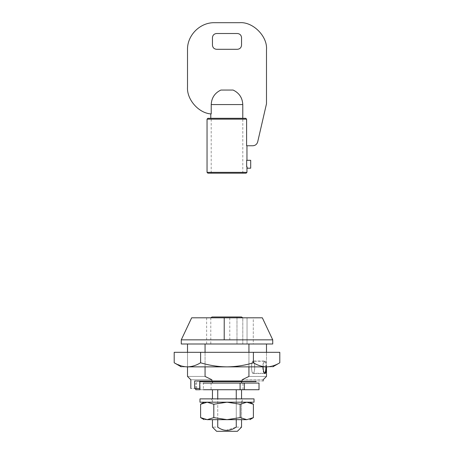 <?xml version="1.0" encoding="UTF-8"?>
<svg xmlns="http://www.w3.org/2000/svg" width="454" height="454" viewBox="0 0 454 454"><rect width="100%" height="100%" fill="white"/><g stroke="black" fill="none" stroke-linecap="round" stroke-linejoin="round"><path stroke-width="0.34" stroke-dasharray="2.27 1.7" d="M227.936 398.873L211.621 398.873L227.936 398.873M211.621 402.199L242.379 402.199L211.621 402.199L211.621 398.873M199.981 398.873L254.019 398.873M241.551 402.199L212.449 402.199L241.551 402.199L241.551 419.661L226.875 419.661M199.981 402.199L254.019 402.199M200.6 417.618L207.2 419.661L213.8 417.618L227 419.661L212.449 419.661L241.551 419.661L241.551 398.873M246.777 402.199L240.2 404.242L227 402.199L207.2 402.199L246.823 402.199L253.4 404.242M246.8 402.199L227 402.199L213.8 404.242L207.2 402.199C203.154 402.199 203.154 402.199 207.2 402.199C203.154 402.199 203.154 402.199 207.2 402.199L200.6 404.242M227 419.661L240.2 417.618L246.777 419.661M207.2 419.661C203.154 419.661 203.154 419.661 207.2 419.661M246.8 419.661L253.4 417.618M240.2 404.242L240.2 417.618M213.8 404.242L213.8 417.618M187.508 366.866L187.508 352.315L266.492 352.315L187.508 352.315L187.508 366.866L230.099 366.866M266.6 366.866L227 366.866C235.989 366.758 244.791 365.396 253.4 362.78C257.707 365.396 262.106 366.758 266.6 366.866C274.687 366.866 274.687 366.866 266.6 366.866C271.1 366.753 275.504 365.391 279.8 362.78M182.15 366.179L187.4 366.866C179.313 366.866 179.313 366.866 187.4 366.866L227 366.866C218.056 366.764 209.26 365.402 200.6 362.78L200.6 352.315L174.2 352.315M174.2 362.78L181.929 366.117M187.4 366.866C191.9 366.753 196.298 365.391 200.6 362.78M253.4 362.78L253.4 352.315L200.6 352.315M279.8 352.315L253.4 352.315M216.609 431.3L237.391 431.3M225.922 430.415L236.256 427.14L236.256 389.731L217.744 389.731C210.752 389.731 210.752 389.731 217.744 389.731C210.752 389.731 210.752 389.731 217.744 389.731L217.744 427.14C210.752 427.14 210.752 427.14 217.744 427.14L221.155 429.041L225.672 430.392M236.256 427.14C243.248 427.14 243.248 427.14 236.256 427.14M236.977 316.977L212.041 316.977L241.517 316.977L236.977 316.977L236.977 344.001L236.977 316.977M241.517 316.977L242.799 317.811L210.815 317.811L242.799 317.811L210.815 317.811L242.799 317.811L242.799 344.001L236.977 344.001L242.799 344.001L242.799 317.811M242.799 344.001L210.792 344.001L242.799 344.001M236.256 389.731C243.248 389.731 243.248 389.731 236.256 389.731C243.248 389.731 243.248 389.731 236.256 389.731L217.744 389.731M236.256 419.661L236.256 398.873M217.744 419.661L217.744 398.873M203.369 389.731L199.981 389.731L203.369 389.731L203.369 383.08L199.981 383.08L203.369 383.08M195.731 389.731L211.076 389.731L211.076 383.08L199.732 383.08M242.924 389.731L242.924 383.08L259.013 383.08L259.013 389.731L211.076 389.731M195.731 388.482L195.731 383.08M242.924 383.08L211.076 383.08M225.859 383.08L241.551 383.08L225.859 383.08M253.281 344.001L206.644 344.001L253.281 344.001L253.281 317.811L206.644 317.811L253.281 317.811L253.281 344.001M247.044 344.001L247.044 317.811L247.044 344.001M262.338 317.811L191.662 317.811M262.787 367.28C262.86 370.725 263.354 372.728 264.251 373.296L253.003 373.296C253.99 373.114 254.541 371.105 254.66 367.28C254.581 363.836 254.092 361.832 253.196 361.265L264.438 361.265C263.456 361.446 262.906 363.455 262.787 367.28M265.902 367.28C265.823 363.836 265.335 361.832 264.438 361.265M253.196 361.265C252.214 361.446 251.664 363.455 251.539 367.28C251.618 370.725 252.106 372.728 253.003 373.296M272.729 339.842L181.271 339.842M229.775 317.811L229.792 339.842M228.141 381.621L212.449 381.621L228.141 381.621M199.732 381.621L256.101 381.621M253.145 373.511C254.098 373.035 254.62 370.958 254.717 367.28C254.603 363.433 254.053 361.356 253.06 361.049C252.106 361.526 251.578 363.603 251.488 367.28C251.601 371.128 252.152 373.205 253.145 373.511L265.147 373.517M263.053 367.28C263.297 363.569 263.978 361.486 265.102 361.049L253.06 361.049M265.102 361.049C265.959 361.339 266.35 363.416 266.282 367.28M224.719 380.997L256.101 380.997L224.719 380.997M272.729 344.001L181.271 344.001M248.934 366.866L248.934 352.315M205.066 344.001L248.934 344.001L205.066 344.001C181.935 344.001 181.935 344.001 205.066 344.001C181.935 344.001 181.935 344.001 205.066 344.001L205.066 376.428C181.935 376.428 181.935 376.428 205.066 376.428L211.853 379.754C184.284 379.754 184.284 379.754 211.853 379.754L211.853 380.997L199.732 380.997C195.657 380.997 195.657 380.997 199.732 380.997C195.657 380.997 195.657 380.997 199.732 380.997L194.67 380.997L194.67 388.482C189.596 388.482 189.596 388.482 194.67 388.482L199.732 388.482C195.657 388.482 195.657 388.482 199.732 388.482C195.657 388.482 195.657 388.482 199.732 388.482L199.732 380.997M205.066 366.866L205.066 352.315M248.934 344.001C272.065 344.001 272.065 344.001 248.934 344.001C272.065 344.001 272.065 344.001 248.934 344.001L248.934 376.428C272.065 376.428 272.065 376.428 248.934 376.428L242.147 379.754L242.147 380.997L211.853 380.997M242.147 379.754C269.716 379.754 269.716 379.754 242.147 379.754M242.147 380.997C269.716 380.997 269.716 380.997 242.147 380.997M226.035 119.147L242.799 119.147L226.035 119.147M207.875 173.19L246.125 173.19M246.658 166.539L247.402 168.201L250.693 168.201L250.693 160.302L246.658 160.302L246.658 166.539L246.953 166.539L246.658 166.539M246.953 172.355L207.047 172.355M225.366 119.147L246.601 119.147L246.601 145.751L252.821 145.751M242.776 118.312L207.881 118.312L245.756 118.312L210.815 118.312L242.776 118.312L210.815 118.312L242.776 118.312L242.776 104.568C242.43 97.803 239.207 92.962 233.095 90.045L220.905 90.045C214.793 92.962 211.57 97.803 211.224 104.568L211.224 113.897L210.787 113.897M237.391 49.304C239.899 49.043 241.284 47.653 241.551 45.15L241.551 37.665C241.284 35.157 239.899 33.772 237.391 33.511L216.609 33.511C214.101 33.772 212.716 35.157 212.449 37.665L212.449 45.15C212.716 47.653 214.101 49.043 216.609 49.304L237.391 49.304M239.474 22.7L214.526 22.7C200.089 22.325 187.133 35.281 187.508 49.719L187.508 87.134M257.69 141.886L266.492 103.762L266.492 49.719M242.776 104.568L211.224 104.568M242.379 402.199L242.379 398.873M212.449 402.199L212.449 398.873M266.492 366.866L266.492 352.315L266.492 366.866M210.787 317.811L210.787 344.001M206.632 317.811L206.632 344.001M197.899 381.621L197.899 380.997M196.65 388.482L196.65 380.997M211.201 119.147L211.201 173.19M242.799 173.19L242.799 119.147"/><path stroke-width="0.68" d="M254.019 398.873L199.981 398.873L199.981 402.199L254.019 402.199L254.019 398.873M200.6 417.618L200.6 404.242L207.2 402.199L213.8 404.242L227 402.199L240.2 404.242L246.8 402.199L253.4 404.242L253.4 417.618L246.8 419.661L240.2 417.618L227 419.661L213.8 417.618L207.2 419.661C203.154 419.661 203.154 419.661 207.2 419.661L246.823 419.661L207.2 419.661L200.6 417.618L204.135 419.661M249.865 402.199L253.332 404.202M213.8 404.242L213.8 417.618M240.2 404.242L240.2 417.618M230.099 366.866L187.508 366.866L187.508 376.428L190.833 379.754L190.833 388.482M272.729 366.866L279.8 362.78C275.493 365.396 271.095 366.758 266.6 366.866C274.687 366.866 274.687 366.866 266.6 366.866L187.4 366.866C179.313 366.866 179.313 366.866 187.4 366.866L187.508 366.866M266.6 366.866C262.1 366.753 257.702 365.391 253.4 362.78C244.854 365.385 236.052 366.747 227 366.866C218.056 366.764 209.26 365.402 200.6 362.78C196.287 365.396 191.889 366.758 187.4 366.866C182.9 366.753 178.496 365.391 174.2 362.78L174.2 352.315L279.8 352.315L279.8 362.78M200.6 362.78L200.6 352.315M253.4 362.78L253.4 352.315M241.551 419.661L241.551 427.14L237.391 431.3L216.609 431.3L212.449 427.14L212.449 419.661M236.256 419.661L236.256 427.14C243.248 427.14 243.248 427.14 236.256 427.14L232.845 429.041C227.499 431.283 222.466 430.653 217.744 427.14C210.752 427.14 210.752 427.14 217.744 427.14L217.744 419.661M241.517 316.977L212.041 316.977L241.517 316.977L242.799 317.811M236.256 398.873L236.256 389.731M217.744 398.873L217.744 389.731M259.013 389.731L244.331 389.731L244.331 383.08L259.013 383.08L259.013 389.731M203.369 389.731L244.331 389.731M195.731 388.482L195.731 389.731L199.981 389.731L199.732 383.08M240.098 389.731L240.098 383.08L244.331 383.08M240.098 383.08L203.369 383.08M224.225 317.811L262.338 317.811L272.729 339.842L224.208 339.842L224.225 317.811L191.662 317.811L181.271 339.842L224.208 339.842M264.251 373.296C265.232 373.114 265.783 371.105 265.902 367.28L265.902 366.866M256.101 380.997L256.101 381.621L199.732 381.621M266.282 366.866L266.282 367.28C266.345 370.992 265.982 373.069 265.187 373.511L265.147 373.517M265.187 373.511C264.035 373.228 263.326 371.151 263.053 367.28L263.059 366.866M181.271 339.842L181.271 344.001L272.729 344.001L272.729 339.842M205.066 366.866L205.066 376.428C181.935 376.428 181.935 376.428 205.066 376.428L211.853 379.754L211.853 380.997L242.147 380.997L242.147 379.754L248.934 376.428L248.934 366.866M248.934 352.315L248.934 344.001M205.066 352.315L205.066 344.001M199.732 380.997L199.732 388.482L194.67 388.482C189.596 388.482 189.596 388.482 194.67 388.482L194.67 380.997L211.853 380.997M248.934 376.428C272.065 376.428 272.065 376.428 248.934 376.428M242.147 379.754C269.716 379.754 269.716 379.754 242.147 379.754M211.853 379.754C184.284 379.754 184.284 379.754 211.853 379.754M242.147 380.997C269.716 380.997 269.716 380.997 242.147 380.997M252.821 145.751C255.33 145.581 256.953 144.293 257.69 141.886C256.953 144.293 255.33 145.581 252.821 145.751L246.601 145.751L246.601 119.147L245.756 118.312L207.881 118.312L245.756 118.312L246.601 119.147L207.047 119.147L207.047 172.355L246.953 172.355L246.125 173.19L226.835 173.19M227.165 173.19L207.875 173.19L207.047 172.355M250.693 160.302L246.658 160.302L246.658 166.539L247.402 168.201L250.693 168.201L250.693 160.302M257.69 141.886L266.492 103.762L266.492 49.719C267.701 36.354 252.838 21.491 239.474 22.7L214.526 22.7C200.089 22.325 187.133 35.281 187.508 49.719L187.508 87.134C186.645 99.364 198.557 113.057 210.787 113.897L211.224 113.897L211.224 104.568C211.57 97.803 214.793 92.962 220.905 90.045L233.095 90.045C239.207 92.962 242.43 97.803 242.776 104.568L242.776 118.312M241.551 37.665C241.284 35.157 239.899 33.772 237.391 33.511L216.609 33.511C214.101 33.772 212.716 35.157 212.449 37.665L212.449 45.15C212.716 47.653 214.101 49.043 216.609 49.304L237.391 49.304C239.899 49.043 241.284 47.653 241.551 45.15L241.551 37.665M187.508 87.134C186.645 99.364 198.557 113.057 210.787 113.897L211.224 113.897M266.492 49.719C267.701 36.354 252.838 21.491 239.474 22.7M211.224 104.568L242.776 104.568M200.6 404.242L204.135 402.199M253.4 417.618L249.865 419.661M174.2 362.78L181.271 366.866M212.035 316.977L210.787 317.811M241.551 389.731L241.551 398.873M212.449 389.731L212.449 398.873M212.449 383.08L212.449 381.621M241.551 383.08L241.551 381.621M187.508 344.001L187.508 352.315M263.167 380.997L263.167 379.754L266.492 376.428L266.492 366.866M266.492 352.315L266.492 344.001M246.953 145.751L246.953 160.302M246.953 172.355L246.953 166.539M207.875 118.312L207.047 119.147M210.787 118.312L210.787 113.897"/></g></svg>
